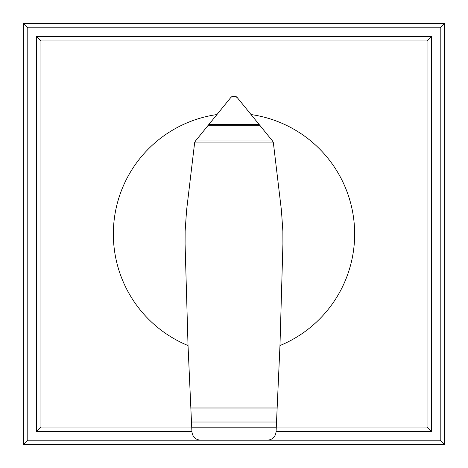 <?xml version="1.0" encoding="UTF-8"?>
<svg xmlns="http://www.w3.org/2000/svg" width="468" height="468" viewBox="0 0 468 468"><rect width="100%" height="100%" fill="white"/><g stroke="black" fill="none" stroke-linecap="round" stroke-linejoin="round"><path stroke-width="0.7" d="M234.158 96.039L237.159 97.467L272.499 140.944L273.353 142.629L281.432 210.483L282.865 231.116L282.918 244.044L279.969 345.554A120.656 120.656 0 0 0 251.152 114.566M216.848 114.566A120.656 120.656 0 0 0 188.031 345.554L185.082 244.044L185.135 231.116L186.568 210.483L194.641 142.641L195.501 140.944L230.642 97.707L231.59 96.8L233.842 96.039M191.482 422.007L276.518 422.007L276.079 431.818C275.389 436.925 272.475 439.721 267.351 440.212L200.708 440.212C195.571 439.75 192.646 436.972 191.927 431.87L188.031 345.554M273.394 142.933L194.606 142.933M272.499 140.944L195.501 140.944M260.149 125.687L207.85 125.687M236.41 96.8L231.59 96.8M279.969 345.554L277.15 407.991L190.85 407.991M277.15 407.991L276.518 422.007M36.562 431.438L40.95 427.05L40.95 40.95L36.562 36.562L36.562 431.438L191.903 431.438M40.95 40.95L427.05 40.95L427.05 427.05L276.29 427.05M191.71 427.05L40.95 427.05M276.097 431.438L431.438 431.438L427.05 427.05M431.438 431.438L431.438 36.562L427.05 40.95M431.438 36.562L36.562 36.562M200.649 440.212L27.787 440.212L23.4 444.6L444.6 444.6L440.212 440.212L267.351 440.212M27.787 440.212L27.787 27.787L440.212 27.787L440.212 440.212M444.6 444.6L444.6 23.4L440.212 27.787M444.6 23.4L23.4 23.4L27.787 27.787M23.4 23.4L23.4 444.6M276.26 427.805L191.74 427.805M259.231 124.552L208.769 124.552"/></g></svg>
